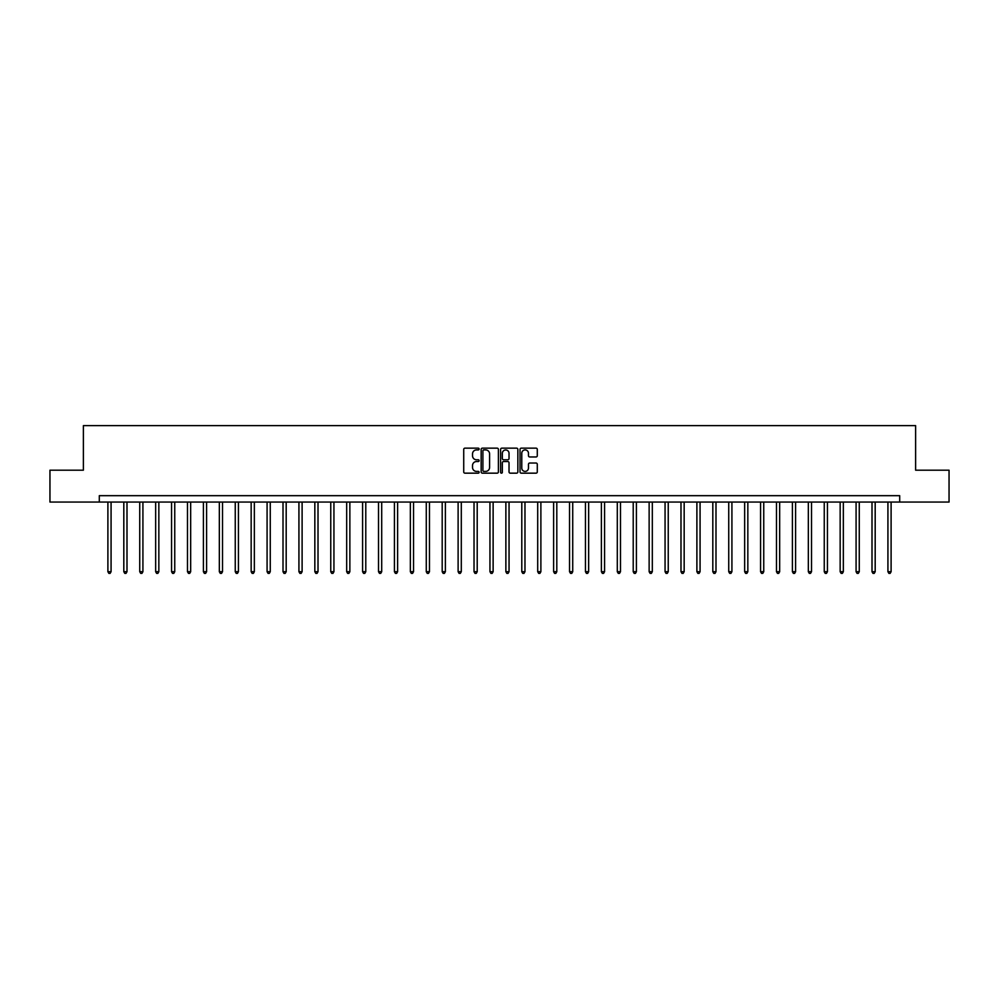 <?xml version="1.0" encoding="UTF-8"?>
<svg xmlns="http://www.w3.org/2000/svg" width="999" height="999" viewBox="0 0 999 999"><rect width="100%" height="100%" fill="white"/><g stroke="black" fill="none" stroke-linecap="round" stroke-linejoin="round"><path stroke-width="1.5" d="M479.12 449.038A0.874 0.874 0 0 0 478.246 448.151L464.972 448.151A1.249 1.249 0 0 0 463.723 449.413L463.723 471.903A1.249 1.249 0 0 0 464.972 473.164L478.246 473.164A0.874 0.874 0 0 0 479.12 472.277A0.874 0.874 0 0 0 478.246 471.403L476.535 471.403A3.996 3.996 0 0 1 472.527 467.407L472.527 465.534A3.996 3.996 0 0 1 476.535 461.538L478.246 461.538A0.874 0.874 0 0 0 479.12 460.664A0.874 0.874 0 0 0 478.246 459.777L476.535 459.777A3.996 3.996 0 0 1 472.527 455.781L472.527 453.908A3.996 3.996 0 0 1 476.535 449.912L478.246 449.912A0.874 0.874 0 0 0 479.12 449.038M536.038 456.968A1.249 1.249 0 0 0 537.287 455.719L537.287 449.413A1.249 1.249 0 0 0 536.038 448.151L521.278 448.151A1.249 1.249 0 0 0 520.029 449.413L520.029 471.903A1.249 1.249 0 0 0 521.278 473.164L536.038 473.164A1.249 1.249 0 0 0 537.287 471.903L537.287 464.285A1.249 1.249 0 0 0 536.038 463.037L529.72 463.037A1.249 1.249 0 0 0 528.471 464.285L528.471 468.069A3.347 3.347 0 0 1 525.124 471.403A3.347 3.347 0 0 1 521.778 468.069L521.778 453.246A3.347 3.347 0 0 1 525.124 449.912A3.347 3.347 0 0 1 528.471 453.246L528.471 455.719A1.249 1.249 0 0 0 529.72 456.968L536.038 456.968M99.301 502.047L49.95 502.047L49.95 470.204L83.379 470.204L83.379 425.636L915.621 425.636L915.621 470.204L949.05 470.204L949.05 502.047L899.699 502.047L899.699 495.679L99.301 495.679L99.301 502.047L899.699 502.047M498.401 449.413A1.249 1.249 0 0 0 497.152 448.151L482.405 448.151A1.249 1.249 0 0 0 481.156 449.413L481.156 471.903A1.249 1.249 0 0 0 482.405 473.164L497.152 473.164A1.249 1.249 0 0 0 498.401 471.903L498.401 449.413M501.848 448.151L516.595 448.151A1.249 1.249 0 0 1 517.844 449.413L517.844 471.903A1.249 1.249 0 0 1 516.595 473.164L510.277 473.164A1.249 1.249 0 0 1 509.028 471.903L509.028 462.787A1.249 1.249 0 0 0 507.779 461.538L503.596 461.538A1.249 1.249 0 0 0 502.347 462.787L502.347 472.277A0.874 0.874 0 0 1 501.473 473.164A0.874 0.874 0 0 1 500.599 472.277L500.599 449.413A1.249 1.249 0 0 1 501.848 448.151M483.778 449.912A0.874 0.874 0 0 0 482.904 450.786L482.904 470.529A0.874 0.874 0 0 0 483.778 471.403L485.589 471.403A3.996 3.996 0 0 0 489.597 467.407L489.597 453.908A3.996 3.996 0 0 0 485.589 449.912L483.778 449.912M509.028 453.309A3.347 3.347 0 0 0 505.694 449.975A3.347 3.347 0 0 0 502.347 453.309L502.347 458.529A1.249 1.249 0 0 0 503.596 459.777L507.779 459.777A1.249 1.249 0 0 0 509.028 458.529L509.028 453.309M107.892 502.047L107.892 571.703L111.076 571.703L111.076 502.047M111.076 571.703L110.127 573.364L108.854 573.364L107.892 571.703M123.814 502.047L123.814 571.703L126.998 571.703L126.998 502.047M126.998 571.703L126.036 573.364L124.775 573.364L123.814 571.703M139.735 502.047L139.735 571.703L142.919 571.703L142.919 502.047M142.919 571.703L141.958 573.364L140.684 573.364L139.735 571.703M155.657 502.047L155.657 571.703L158.841 571.703L158.841 502.047M158.841 571.703L157.879 573.364L156.606 573.364L155.657 571.703M171.566 502.047L171.566 571.703L174.75 571.703L174.75 502.047M174.75 571.703L173.801 573.364L172.527 573.364L171.566 571.703M187.487 502.047L187.487 571.703L190.672 571.703L190.672 502.047M190.672 571.703L189.723 573.364L188.449 573.364L187.487 571.703M203.409 502.047L203.409 571.703L206.593 571.703L206.593 502.047M206.593 571.703L205.632 573.364L204.358 573.364L203.409 571.703M219.33 502.047L219.33 571.703L222.515 571.703L222.515 502.047M222.515 571.703L221.553 573.364L220.28 573.364L219.33 571.703M235.252 502.047L235.252 571.703L238.424 571.703L238.424 502.047M238.424 571.703L237.475 573.364L236.201 573.364L235.252 571.703M251.161 502.047L251.161 571.703L254.345 571.703L254.345 502.047M254.345 571.703L253.396 573.364L252.123 573.364L251.161 571.703M267.083 502.047L267.083 571.703L270.267 571.703L270.267 502.047M270.267 571.703L269.318 573.364L268.044 573.364L267.083 571.703M283.004 502.047L283.004 571.703L286.189 571.703L286.189 502.047M286.189 571.703L285.227 573.364L283.953 573.364L283.004 571.703M298.926 502.047L298.926 571.703L302.11 571.703L302.11 502.047M302.11 571.703L301.149 573.364L299.875 573.364L298.926 571.703M314.835 502.047L314.835 571.703L318.019 571.703L318.019 502.047M318.019 571.703L317.07 573.364L315.796 573.364L314.835 571.703M330.756 502.047L330.756 571.703L333.941 571.703L333.941 502.047M333.941 571.703L332.992 573.364L331.718 573.364L330.756 571.703M346.678 502.047L346.678 571.703L349.862 571.703L349.862 502.047M349.862 571.703L348.913 573.364L347.64 573.364L346.678 571.703M362.6 502.047L362.6 571.703L365.784 571.703L365.784 502.047M365.784 571.703L364.822 573.364L363.549 573.364L362.6 571.703M378.521 502.047L378.521 571.703L381.705 571.703L381.705 502.047M381.705 571.703L380.744 573.364L379.47 573.364L378.521 571.703M394.43 502.047L394.43 571.703L397.614 571.703L397.614 502.047M397.614 571.703L396.665 573.364L395.392 573.364L394.43 571.703M410.352 502.047L410.352 571.703L413.536 571.703L413.536 502.047M413.536 571.703L412.587 573.364L411.313 573.364L410.352 571.703M426.273 502.047L426.273 571.703L429.458 571.703L429.458 502.047M429.458 571.703L428.496 573.364L427.222 573.364L426.273 571.703M442.195 502.047L442.195 571.703L445.379 571.703L445.379 502.047M445.379 571.703L444.418 573.364L443.144 573.364L442.195 571.703M458.116 502.047L458.116 571.703L461.301 571.703L461.301 502.047M461.301 571.703L460.339 573.364L459.065 573.364L458.116 571.703M474.026 502.047L474.026 571.703L477.21 571.703L477.21 502.047M477.21 571.703L476.261 573.364L474.987 573.364L474.026 571.703M489.947 502.047L489.947 571.703L493.131 571.703L493.131 502.047M493.131 571.703L492.182 573.364L490.909 573.364L489.947 571.703M505.869 502.047L505.869 571.703L509.053 571.703L509.053 502.047M509.053 571.703L508.091 573.364L506.818 573.364L505.869 571.703M521.79 502.047L521.79 571.703L524.975 571.703L524.975 502.047M524.975 571.703L524.013 573.364L522.739 573.364L521.79 571.703M537.699 502.047L537.699 571.703L540.884 571.703L540.884 502.047M540.884 571.703L539.935 573.364L538.661 573.364L537.699 571.703M553.621 502.047L553.621 571.703L556.805 571.703L556.805 502.047M556.805 571.703L555.856 573.364L554.582 573.364L553.621 571.703M569.542 502.047L569.542 571.703L572.727 571.703L572.727 502.047M572.727 571.703L571.778 573.364L570.504 573.364L569.542 571.703M585.464 502.047L585.464 571.703L588.648 571.703L588.648 502.047M588.648 571.703L587.687 573.364L586.413 573.364L585.464 571.703M601.386 502.047L601.386 571.703L604.57 571.703L604.57 502.047M604.57 571.703L603.608 573.364L602.335 573.364L601.386 571.703M617.295 502.047L617.295 571.703L620.479 571.703L620.479 502.047M620.479 571.703L619.53 573.364L618.256 573.364L617.295 571.703M633.216 502.047L633.216 571.703L636.4 571.703L636.4 502.047M636.4 571.703L635.451 573.364L634.178 573.364L633.216 571.703M649.138 502.047L649.138 571.703L652.322 571.703L652.322 502.047M652.322 571.703L651.36 573.364L650.087 573.364L649.138 571.703M665.059 502.047L665.059 571.703L668.244 571.703L668.244 502.047M668.244 571.703L667.282 573.364L666.008 573.364L665.059 571.703M680.981 502.047L680.981 571.703L684.165 571.703L684.165 502.047M684.165 571.703L683.204 573.364L681.93 573.364L680.981 571.703M696.89 502.047L696.89 571.703L700.074 571.703L700.074 502.047M700.074 571.703L699.125 573.364L697.851 573.364L696.89 571.703M712.811 502.047L712.811 571.703L715.996 571.703L715.996 502.047M715.996 571.703L715.047 573.364L713.773 573.364L712.811 571.703M728.733 502.047L728.733 571.703L731.917 571.703L731.917 502.047M731.917 571.703L730.956 573.364L729.682 573.364L728.733 571.703M744.655 502.047L744.655 571.703L747.839 571.703L747.839 502.047M747.839 571.703L746.877 573.364L745.604 573.364L744.655 571.703M760.576 502.047L760.576 571.703L763.748 571.703L763.748 502.047M763.748 571.703L762.799 573.364L761.525 573.364L760.576 571.703M776.485 502.047L776.485 571.703L779.67 571.703L779.67 502.047M779.67 571.703L778.721 573.364L777.447 573.364L776.485 571.703M792.407 502.047L792.407 571.703L795.591 571.703L795.591 502.047M795.591 571.703L794.642 573.364L793.368 573.364L792.407 571.703M808.328 502.047L808.328 571.703L811.513 571.703L811.513 502.047M811.513 571.703L810.551 573.364L809.277 573.364L808.328 571.703M824.25 502.047L824.25 571.703L827.434 571.703L827.434 502.047M827.434 571.703L826.473 573.364L825.199 573.364L824.25 571.703M840.159 502.047L840.159 571.703L843.343 571.703L843.343 502.047M843.343 571.703L842.394 573.364L841.121 573.364L840.159 571.703M856.081 502.047L856.081 571.703L859.265 571.703L859.265 502.047M859.265 571.703L858.316 573.364L857.042 573.364L856.081 571.703M872.002 502.047L872.002 571.703L875.186 571.703L875.186 502.047M875.186 571.703L874.225 573.364L872.964 573.364L872.002 571.703M887.924 502.047L887.924 571.703L891.108 571.703L891.108 502.047M891.108 571.703L890.146 573.364L888.873 573.364L887.924 571.703"/></g></svg>
